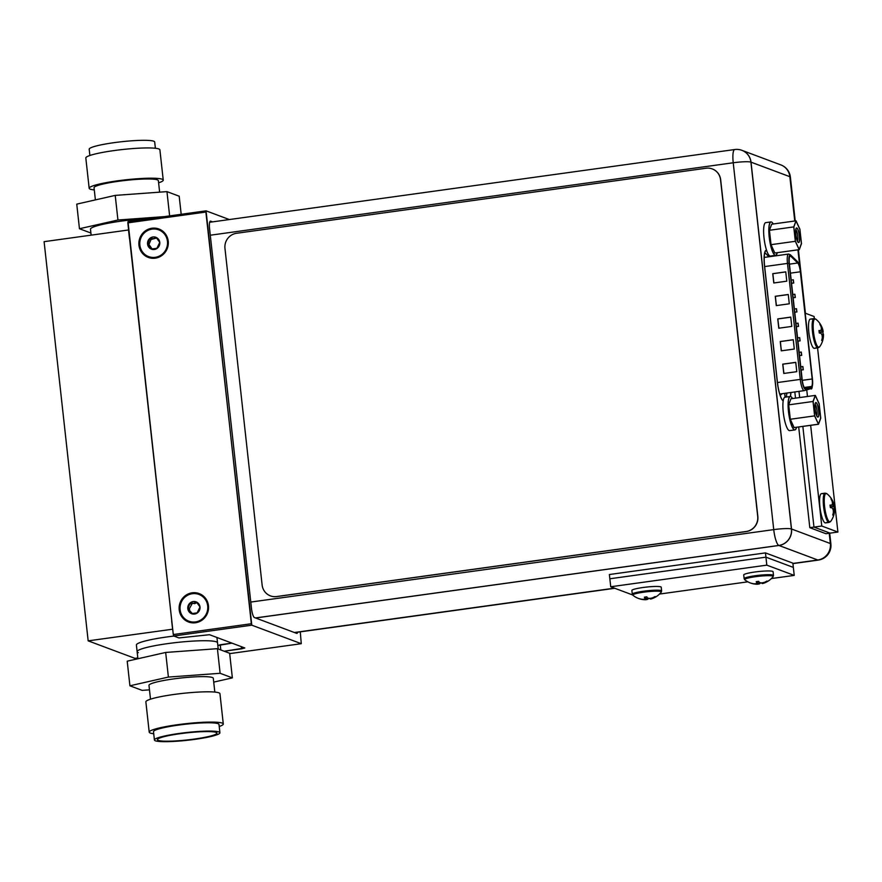 <?xml version="1.0" encoding="UTF-8"?>
<svg xmlns="http://www.w3.org/2000/svg" width="882" height="882" viewBox="0 0 882 882"><rect width="100%" height="100%" fill="white"/><g stroke="black" fill="none" stroke-linecap="round" stroke-linejoin="round"><path stroke-width="1.32" d="M129.246 235.637A8.489 1.918 -97.9 0 0 129.445 238.361L128.518 229.982L44.1 241.668L88.167 640.85L134.935 658.347L137.812 657.95M88.167 640.85L172.696 629.197M173.952 636.065A40.44 4.785 173.7 0 0 136.39 645.029L137.129 651.677A40.44 4.785 173.7 0 0 138.298 652.647M216.344 641.831A40.44 4.785 -6.3 0 1 217.523 642.802A40.44 4.785 173.7 0 0 216.344 641.831A40.44 4.785 173.7 0 0 172.188 643.022A40.44 4.785 173.7 0 0 137.129 651.677A40.44 4.785 -6.3 0 1 172.188 643.022A40.44 4.785 -6.3 0 1 216.344 641.831M172.078 623.574A8.489 1.918 -97.9 0 1 171.659 620.774L172.585 629.153M163.247 180.104A37.264 4.41 -6.3 0 0 162.156 179.211A37.264 4.41 173.7 0 0 121.473 180.314A37.264 4.41 173.7 0 0 89.17 188.285L85.819 158.01A37.264 4.41 173.7 0 1 118.133 150.039A37.264 4.41 173.7 0 1 158.815 148.948A37.264 4.41 -6.3 0 1 159.896 149.841L163.247 180.104A37.264 4.41 -6.3 0 1 158.606 182.817M155.386 148.264L154.692 141.991A32.943 3.903 -6.3 0 0 153.733 141.208A32.943 3.903 173.7 0 0 117.758 142.178A32.943 3.903 173.7 0 0 89.192 149.223L89.887 155.497M151.539 218.394A40.44 4.785 173.7 0 0 110.735 222.771A40.44 4.785 173.7 0 0 90.482 229.221L91.144 235.152M90.901 233.024L79.457 228.736L117.934 220.015L164.184 216.641M117.934 220.015L115.222 195.396L166.952 191.626L179.189 196.201L181.185 214.282M169.631 215.892L166.952 191.626M79.457 228.736L76.745 204.128L115.222 195.396M159.631 192.155L158.363 180.645A32.358 3.826 -6.3 0 0 157.426 179.873A32.358 3.826 173.7 0 0 122.091 180.821A32.358 3.826 173.7 0 0 94.043 187.745L95.388 199.894M89.17 188.285A37.264 4.41 173.7 0 0 90.251 189.178A37.264 4.41 -6.3 0 0 94.286 189.917M219.221 726.503A37.264 4.41 173.7 0 0 223.289 723.99A37.264 4.41 173.7 0 0 222.198 723.097A37.264 4.41 -6.3 0 0 181.516 724.188A37.264 4.41 -6.3 0 0 149.212 732.159A37.264 4.41 -6.3 0 0 150.293 733.052A37.264 4.41 173.7 0 0 153.722 733.736M153.501 731.685A32.943 3.903 -6.3 0 1 182.067 724.64A32.943 3.903 -6.3 0 1 218.041 723.67A32.943 3.903 173.7 0 1 219.001 724.464L219.916 732.777A32.943 3.903 173.7 0 0 218.957 731.983A32.943 3.903 -6.3 0 0 182.982 732.953A32.943 3.903 -6.3 0 0 154.416 740.009L153.501 731.685M219.916 732.777A32.943 3.903 173.7 0 1 191.35 739.822A32.943 3.903 173.7 0 1 155.375 740.792A32.943 3.903 -6.3 0 1 154.416 740.009M158.286 740.395A29.933 3.539 -6.3 0 1 157.459 739.425A29.933 3.539 -6.3 0 1 184.371 733.151A29.933 3.539 -6.3 0 1 216.046 732.391A29.933 3.539 173.7 0 1 216.818 732.876A29.933 3.539 173.7 0 1 191.967 739.381A29.933 3.539 173.7 0 1 158.286 740.395M213.731 682.106L232.363 677.872L229.651 653.264L217.413 648.678L165.673 652.448L127.206 661.18L129.919 685.799L142.156 690.374L149.477 689.845M165.673 652.448L168.396 677.067L129.919 685.799M217.413 648.678L220.125 673.297L168.396 677.067M232.363 677.872L220.125 673.297M150.502 699.183L148.981 685.391A32.358 3.826 -6.3 0 1 177.039 678.467A32.358 3.826 -6.3 0 1 212.364 677.508A32.358 3.826 173.7 0 1 213.301 678.28L214.822 692.083M149.212 732.159L145.872 701.896A37.264 4.41 -6.3 0 1 178.175 693.913A37.264 4.41 -6.3 0 1 218.857 692.822A37.264 4.41 173.7 0 1 219.949 693.715L223.289 723.99M301.28 643.695L300.277 631.854L301.28 643.695L229.684 653.617L301.28 643.695L251.8 625.184L173.765 635.999L178.925 637.929L209.541 634.709L244.821 647.972L241.558 648.832L241.315 646.605L241.558 648.832L224.226 651.236L244.821 647.972L209.541 634.709L178.925 637.929L173.765 635.999L173.291 634.544L128.011 221.658L206.057 210.842L251.337 623.728L251.8 625.184L301.28 643.695M229.331 219.552L206.057 210.842L205.881 212.055L127.835 222.859L128.011 221.658L206.057 210.842L229.331 219.552M210.666 221.173L212.54 221.878L210.666 221.173A8.423 1.907 -97.9 0 0 210.423 221.139A8.423 1.907 -97.9 0 1 210.666 221.173L210.666 221.173M209.563 228.736A8.423 1.907 -97.9 0 1 210.423 221.139A8.423 1.907 -97.9 0 0 209.563 228.736L251.491 608.481L209.563 228.736M254.424 617.554A8.423 1.907 -97.9 0 1 251.491 608.481A8.423 1.907 -97.9 0 0 254.424 617.554L296.672 633.364L254.424 617.554M297.686 632.218A8.423 1.907 -97.9 0 1 296.914 633.397A8.423 1.907 -97.9 0 1 296.672 633.364A8.423 1.907 -97.9 0 0 296.914 633.397A8.423 1.907 -97.9 0 0 297.686 632.218M220.246 644.753L232.021 643.121L217.821 645.503L220.246 644.753L220.82 649.957L220.246 644.753M151.936 228.24A15.17 14.663 -69.5 0 0 138.959 245.229A15.17 14.663 -69.5 0 0 155.243 258.172A15.17 14.663 -69.5 0 0 168.23 241.183A15.17 14.663 -69.5 0 0 151.936 228.24A15.17 14.663 -69.5 0 0 138.959 245.229A15.17 14.663 -69.5 0 0 155.243 258.172A15.17 14.663 -69.5 0 0 168.23 241.183A15.17 14.663 -69.5 0 0 151.936 228.24M251.337 623.728L173.291 634.544L127.835 222.859L205.881 212.055L251.8 625.184L173.765 635.999L173.291 634.544L251.337 623.728M192.188 592.814A15.17 14.663 -69.5 0 0 179.211 609.815A15.17 14.663 -69.5 0 0 195.495 622.758A15.17 14.663 -69.5 0 0 208.472 605.758A15.17 14.663 -69.5 0 0 192.188 592.814A15.17 14.663 -69.5 0 0 179.211 609.815A15.17 14.663 -69.5 0 0 195.495 622.758A15.17 14.663 -69.5 0 0 208.472 605.758A15.17 14.663 -69.5 0 0 192.188 592.814M768.917 256.783L764.826 252.605M786.325 397.021A17.794 4.024 82.1 0 0 786.788 393.063M741.894 150.326L741.894 150.326A14.696 14.696 0 0 0 734.728 149.532A14.696 3.33 82.1 0 0 733.229 162.773A14.696 1.742 -6.3 0 1 750.924 162.123A14.696 14.211 -69.5 0 0 741.894 150.326L780.824 164.89A14.696 14.211 110.5 0 1 789.853 176.687L750.924 162.123L791.43 528.968A14.696 1.742 173.7 0 0 773.735 529.619A14.696 3.33 82.1 0 0 778.85 545.44A14.696 14.211 -69.5 0 0 791.43 528.968L830.359 543.533A14.696 14.211 110.5 0 1 817.779 560.004L792.907 563.444M766.535 250.157A17.794 4.024 82.1 0 0 766.337 250.168A17.794 4.024 82.1 0 0 764.518 266.199L777.296 381.961A17.794 4.024 82.1 0 0 783.183 400.957M790.36 396.481A17.794 4.024 82.1 0 0 790.823 392.501M152.101 229.122A14.288 13.814 -69.5 0 0 139.874 245.141A14.288 13.814 -69.5 0 0 155.21 257.335A14.288 13.814 -69.5 0 0 167.448 241.315A14.288 13.814 -69.5 0 0 152.101 229.122M157.316 248.228L151.197 249.066L147.548 244.082L150.006 238.239L153.523 238.68L156.114 237.39A6.339 6.13 110.5 0 1 154.35 249.485A6.339 6.13 110.5 0 1 150.006 238.239A6.339 6.13 110.5 0 1 156.114 237.39L159.774 242.385L156.842 248.393M159.377 241.8L159.774 242.385M148.286 244.788L149.356 245.196L148.882 244.579L151.043 239.485L156.676 238.019M150.844 248.459L152.09 248.922L149.422 245.218L147.548 244.082M152.057 248.978L151.197 249.066M150.381 238.096L152.498 238.824M192.353 593.707A14.288 13.814 -69.5 0 0 180.115 609.716A14.288 13.814 -69.5 0 0 195.462 621.92A14.288 13.814 -69.5 0 0 207.7 605.901A14.288 13.814 -69.5 0 0 192.353 593.707M188.539 609.374L192.342 613.552L191.449 613.652L187.8 608.657L190.258 602.814L193.764 603.266L196.366 601.976A6.339 6.13 110.5 0 1 194.602 614.059A6.339 6.13 110.5 0 1 190.258 602.814A6.339 6.13 110.5 0 1 196.366 601.976L200.027 606.959L197.083 612.979M199.63 606.386L200.027 606.959M187.8 608.657L189.674 609.793L189.134 609.153L192.364 603.233L194.724 603.619L196.929 602.604M197.557 612.803L191.449 613.652M190.633 602.671L192.75 603.398M794.836 220.996L789.952 176.731A14.696 1.742 -6.3 0 1 790.382 177.084A14.696 14.696 0 0 0 780.923 164.934L780.923 164.934A14.696 14.211 110.5 0 1 789.952 176.731L751.023 162.167L791.518 529.002A14.696 14.211 -69.5 0 1 778.949 545.473L817.879 560.037A14.696 3.33 82.1 0 0 818.298 560.092A14.696 14.696 0 0 0 830.877 543.918A14.696 1.742 173.7 0 0 830.458 543.566A14.696 14.211 110.5 0 1 817.879 560.037L792.918 563.499M766.546 250.19A17.794 4.024 82.1 0 0 766.436 250.201A17.794 4.024 82.1 0 0 764.617 266.232L777.395 381.994A17.794 4.024 82.1 0 0 783.194 400.935M790.459 396.492A17.794 4.024 82.1 0 0 790.922 392.49M751.023 162.167A14.696 14.211 -69.5 0 0 741.994 150.359L780.923 164.934M632.592 594.942L610.73 586.762L609.848 578.779L765.929 557.159L793.348 567.413L792.874 563.157L765.466 552.893L765.929 557.159L793.348 567.413L794.23 575.395L771.386 578.559M610.73 586.762L766.811 565.142L765.929 557.159L609.848 578.779L609.374 574.524L765.466 552.893M747.848 581.822L659.516 594.06M766.811 565.142L794.23 575.395M642.449 599.297L642.471 599.495A20.032 19.36 110.5 0 1 640.001 598.933M644.962 597.07L646.826 596.838A20.032 4.531 82.1 0 0 647.509 597.952A19.68 13.373 77.4 0 0 649.769 598.415A19.68 18.698 62.3 0 0 652.779 597.753A20.032 19.36 -69.5 0 0 655.061 596.53L655.668 596.761A20.032 19.36 110.5 0 1 653.397 597.985A19.68 14.244 90.9 0 1 651.148 598.933A19.68 5.656 85.7 0 1 651.092 598.944A19.68 5.656 85.7 0 1 650.221 598.955L650.155 598.36M650.718 598.261L648.237 598.635A20.032 4.531 -97.9 0 1 647.741 599.308A19.68 13.373 -102.6 0 1 645.58 599.705A19.68 18.698 -117.7 0 1 642.471 599.495M639.593 598.834L639.384 598.702A20.032 19.36 -69.5 0 0 641.853 599.264A19.68 14.244 -89.1 0 0 644.202 599.187A19.68 5.656 -94.3 0 0 645.04 598.294A20.032 4.531 -97.9 0 1 644.345 597.18M655.668 596.761L654.378 596.938M651.07 598.194L651.148 598.933M648.237 598.635L647.597 597.974M645.58 599.705L645.437 598.371L647.653 598.415L647.741 599.308M644.951 598.415L645.492 597.004M644.94 597.401L645.04 598.294M661.632 590.929L661.213 587.203A14.762 1.742 173.7 0 0 660.783 586.85A14.762 1.742 -6.3 0 0 644.676 587.291A14.762 1.742 -6.3 0 0 631.876 590.444L632.284 594.17A14.762 1.742 -6.3 0 1 645.084 591.017A14.762 1.742 -6.3 0 1 661.202 590.576A14.762 1.742 173.7 0 1 661.632 590.929L661.279 592.109A14.377 1.698 173.7 0 0 660.938 591.557A14.377 1.698 -6.3 0 0 644.411 592.087A14.377 1.698 -6.3 0 0 632.879 595.24A20.066 20.066 0 0 0 639.671 598.856M752.004 583.421L751.244 583.211A20.032 19.36 -69.5 0 0 753.724 583.774A19.68 14.244 -89.1 0 0 756.061 583.686A19.68 5.656 -94.3 0 0 756.899 582.793A20.032 4.531 -97.9 0 1 756.216 581.679L758.685 581.337A20.032 4.531 82.1 0 0 759.369 582.451A19.68 13.373 77.4 0 0 761.629 582.914A19.68 18.698 62.3 0 0 764.65 582.252A20.032 19.36 -69.5 0 0 766.921 581.04L767.538 581.26A20.032 19.36 110.5 0 1 765.256 582.484A19.68 14.244 90.9 0 1 763.007 583.432A19.68 5.656 85.7 0 1 762.952 583.454A19.68 5.656 85.7 0 1 762.081 583.465L762.015 582.859M754.308 583.796L754.331 583.994A20.032 19.36 110.5 0 1 751.861 583.432M762.577 582.759L760.097 583.134A20.032 4.531 -97.9 0 1 759.611 583.807A19.68 13.373 -102.6 0 1 757.44 584.204A19.68 18.698 -117.7 0 1 754.331 583.994M767.538 581.26L766.238 581.447M762.93 582.704L763.007 583.432M759.457 582.484L760.041 582.649M757.44 584.204L757.296 582.881L759.512 582.914L759.611 583.807M756.811 582.914L757.351 581.514M756.216 581.679L756.822 581.58M756.8 581.899L756.899 582.793M773.492 575.439L773.084 571.712A14.762 1.742 173.7 0 0 772.654 571.36A14.762 1.742 -6.3 0 0 756.536 571.79A14.762 1.742 -6.3 0 0 743.735 574.954L744.143 578.68A14.762 1.742 -6.3 0 1 756.943 575.516A14.762 1.742 -6.3 0 1 773.062 575.086A14.762 1.742 173.7 0 1 773.492 575.439L773.139 576.608A14.377 1.698 173.7 0 0 772.797 576.056A14.377 1.698 -6.3 0 0 756.271 576.585A14.377 1.698 -6.3 0 0 744.75 579.75A20.066 20.066 0 0 0 751.53 583.366M789.357 263.453A8.357 1.896 -97.9 0 1 790.206 255.923A8.357 1.896 -97.9 0 1 790.448 255.956A8.357 1.896 -97.9 0 1 790.768 256.177L797.868 263.045A8.357 1.896 -97.9 0 1 800.448 271.821L812.289 379.006A8.357 1.896 -97.9 0 1 811.506 386.525L805.376 388.433A8.357 1.896 -97.9 0 1 805.31 388.455A8.357 1.896 -97.9 0 1 805.068 388.422A8.357 1.896 -97.9 0 1 802.157 379.425L789.357 263.453M783.866 373.45L782.841 364.189L795.762 362.392M772.853 273.707L785.774 271.921L772.853 273.707L773.878 282.968M780.349 341.566L793.26 339.779L780.349 341.566L781.375 350.827M776.369 305.591L775.355 296.33L788.265 294.533M778.872 328.214L777.847 318.942L790.768 317.156M784.76 393.339L785.178 397.187M782.841 364.189L795.762 362.425M775.355 296.33L788.276 294.566M777.847 318.942L790.768 317.189M793.712 283.012L793.315 279.815L793.712 283.012M796.898 311.93L796.501 308.733L796.898 311.93M800.095 340.849L799.698 337.652L800.095 340.849M803.293 369.767L802.896 366.57L803.293 369.767M801.694 355.314L801.297 352.116L801.694 355.314M798.497 326.395L798.1 323.198L798.497 326.395M795.31 297.477L794.914 294.279L795.31 297.477M793.855 226.939L796.082 220.875L799.897 229.199L801.484 243.608L799.257 249.672L795.443 241.348L793.855 226.939M796.865 228.019A7.343 1.665 -97.9 0 1 799.423 235.935A7.343 1.665 -97.9 0 1 798.475 242.528A7.343 1.665 -97.9 0 1 798.265 242.407A7.343 1.665 -97.9 0 1 796.027 235.505A7.343 1.665 -97.9 0 1 796.303 228.251A7.343 1.665 -97.9 0 1 796.865 228.019M777.263 252.726A16.857 3.815 -97.9 0 1 775.653 255.339A16.857 3.815 -97.9 0 1 769.313 237.137A16.857 3.815 -97.9 0 1 771.033 221.955A16.857 3.815 -97.9 0 1 773.26 223.984M774.914 253.002L799.257 249.672M775.653 255.339L770.46 256.056A16.857 3.815 -97.9 0 1 769.931 255.978A16.857 3.815 -97.9 0 1 764.01 237.82A16.857 3.815 -97.9 0 1 765.73 222.639L770.934 221.911A16.857 3.815 -97.9 0 1 773.194 223.995M813.127 401.508L815.354 395.445L819.169 403.78L820.756 418.178L818.529 424.253L814.714 415.918L813.127 401.508M816.137 402.6A7.343 1.665 -97.9 0 1 818.705 410.505A7.343 1.665 -97.9 0 1 817.746 417.098A7.343 1.665 -97.9 0 1 817.537 416.977A7.343 1.665 -97.9 0 1 815.299 410.075A7.343 1.665 -97.9 0 1 815.574 402.82A7.343 1.665 -97.9 0 1 816.137 402.6M796.534 427.296A16.857 3.815 -97.9 0 1 794.936 429.909A16.857 3.815 -97.9 0 1 788.585 411.707A16.857 3.815 -97.9 0 1 790.305 396.525A16.857 3.815 -97.9 0 1 792.532 398.554M794.186 427.572L818.529 424.253M794.936 429.909L789.732 430.625A16.857 3.815 -97.9 0 1 789.203 430.548A16.857 3.815 -97.9 0 1 783.282 412.39A16.857 3.815 -97.9 0 1 785.002 397.209L790.206 396.492A16.857 3.815 -97.9 0 1 792.466 398.565M817.57 347.905L837.9 532.055L830.094 533.136L813.965 527.105L802.852 426.425L813.965 527.105L809.808 527.679L798.695 426.998M799.665 397.562L798.982 391.365L799.665 397.562M795.509 398.146L794.825 391.95M837.9 532.055L821.77 526.025L813.965 527.105L830.094 533.136L825.938 533.72L809.808 527.679M821.77 526.025L810.657 425.345M807.471 396.481L806.743 389.888M805.211 313.176L814.097 316.506L814.329 318.578M821.627 334.289L823.457 334.168L822.112 335.568L822.586 334.289L821.627 334.289L823.457 334.168A19.68 7.497 166.6 0 1 823.49 334.565A19.68 7.497 166.6 0 1 823.391 335.436A19.68 15.314 155.4 0 1 822.884 338.093L822.211 338.192L822.884 338.093A20.032 19.36 110.5 0 1 822.278 340.65L822.079 338.842L822.278 340.65L821.671 340.419A20.032 19.36 -69.5 0 0 822.278 337.861A19.68 17.64 -159.8 0 0 822.013 334.917A19.68 11.532 -178.2 0 0 820.745 333.153A20.032 2.37 173.7 0 0 819.29 333.054L818.959 330.518L820.469 330.618A19.68 7.497 -13.4 0 0 821.385 329.229A19.68 15.314 -24.6 0 0 821.043 326.693A20.032 19.36 -69.5 0 0 819.896 324.378L820.514 324.609A20.032 19.36 110.5 0 1 821.649 326.913A19.68 17.64 20.2 0 1 822.763 329.747A19.68 11.532 1.8 0 1 823.038 330.706A19.68 11.532 1.8 0 1 823.182 331.632A20.032 2.37 -6.3 0 1 822.895 331.974L823.16 334.51L822.884 331.996L819.202 332.569L822.884 331.996L823.16 334.51M821.329 329.339L822.763 329.747A19.68 11.532 1.8 0 1 823.038 330.706A20.066 20.066 0 0 0 815.74 319.108A14.377 3.252 82.1 0 0 815.365 318.898A14.377 3.252 -97.9 0 0 813.491 331.797A14.377 3.252 -97.9 0 0 818.507 347.276A14.377 3.252 82.1 0 0 819.587 346.858A20.066 20.066 0 0 0 823.49 334.565A19.68 7.497 166.6 0 0 823.457 334.168A19.68 7.497 166.6 0 1 823.49 334.565A19.68 7.497 166.6 0 1 823.391 335.436L822.123 335.612L823.391 335.436A19.68 15.314 155.4 0 1 822.884 338.093A20.032 19.36 110.5 0 1 822.278 340.65L821.671 340.419A20.032 19.36 -69.5 0 0 822.278 337.861A19.68 17.64 -159.8 0 0 822.013 334.917A19.68 11.532 -178.2 0 0 820.745 333.153A20.032 2.37 173.7 0 0 819.29 333.054L819.003 330.518A20.032 2.37 -6.3 0 1 820.469 330.618A19.68 7.497 -13.4 0 0 821.385 329.229A19.68 15.314 -24.6 0 0 821.043 326.693A20.032 19.36 -69.5 0 0 819.896 324.378L820.646 325.8L820.514 324.609A20.032 19.36 110.5 0 1 821.649 326.913A19.68 17.64 20.2 0 1 822.763 329.747A19.68 11.532 1.8 0 1 823.038 330.706A19.68 11.532 1.8 0 1 823.182 331.632A20.032 2.37 -6.3 0 1 822.895 331.974L819.202 332.569M822.079 338.842L822.278 340.65L821.671 340.419A20.032 19.36 -69.5 0 0 822.278 337.861A19.68 17.64 -159.8 0 0 822.013 334.917A19.68 11.532 -178.2 0 0 820.745 333.153A20.032 2.37 173.7 0 0 819.29 333.054L818.959 330.518L820.469 330.618A19.68 7.497 -13.4 0 0 821.385 329.229A19.68 15.314 -24.6 0 0 821.043 326.693A20.032 19.36 -69.5 0 0 819.896 324.378L820.514 324.609A20.032 19.36 110.5 0 1 821.649 326.913L821.649 326.913A19.68 17.64 20.2 0 1 822.763 329.747L820.855 330.122L821.462 329.923L822.311 331.753L823.182 331.632A20.032 2.37 -6.3 0 1 822.895 331.974L822.884 331.996M820.855 330.122L821.462 329.923L822.311 331.753L819.18 332.316L823.182 331.632A19.68 11.532 1.8 0 0 823.038 330.706A20.066 20.066 0 0 0 815.74 319.108A14.377 3.252 82.1 0 0 815.365 318.898A14.377 3.252 -97.9 0 0 813.491 331.797A14.377 3.252 -97.9 0 0 818.507 347.276A14.377 3.252 82.1 0 0 819.587 346.858A20.066 20.066 0 0 0 823.49 334.565A19.68 7.497 166.6 0 1 823.391 335.436A19.68 15.314 155.4 0 1 822.884 338.093A20.032 19.36 110.5 0 1 822.278 340.65M823.038 330.706A20.066 20.066 0 0 0 815.74 319.108L813.998 318.589L815.74 319.108A14.377 3.252 82.1 0 0 815.365 318.898A14.377 3.252 -97.9 0 0 813.491 331.797A14.377 3.252 -97.9 0 0 818.507 347.276A14.377 3.252 82.1 0 0 819.587 346.858L814.406 348.346L818.055 347.839A14.762 3.341 82.1 0 1 817.636 347.784A14.762 3.341 -97.9 0 1 812.598 332.779A14.762 3.341 -97.9 0 1 813.998 318.589A14.762 3.341 -97.9 0 0 812.598 332.779A14.762 3.341 -97.9 0 0 817.636 347.784A14.762 3.341 82.1 0 0 818.055 347.839A14.762 3.341 82.1 0 1 817.636 347.784A14.762 3.341 -97.9 0 1 812.598 332.779A14.762 3.341 -97.9 0 1 813.998 318.589L810.36 319.097A14.762 3.341 -97.9 0 0 808.959 333.286A14.762 3.341 -97.9 0 0 813.998 348.291A14.762 3.341 82.1 0 0 814.406 348.346A14.762 3.341 82.1 0 1 813.998 348.291A14.762 3.341 -97.9 0 1 808.959 333.286A14.762 3.341 -97.9 0 1 810.36 319.097A14.762 3.341 -97.9 0 0 808.959 333.286A14.762 3.341 -97.9 0 0 813.998 348.291A14.762 3.341 82.1 0 0 814.406 348.346L819.587 346.858A20.066 20.066 0 0 0 823.49 334.565M832.707 508.859L834.537 508.727L833.192 510.138L833.666 508.848L832.707 508.859L834.537 508.727A19.68 7.497 166.6 0 1 834.57 509.135A19.68 7.497 166.6 0 1 834.471 510.005A19.68 15.314 155.4 0 1 833.964 512.663L833.292 512.751L833.964 512.663A20.032 19.36 110.5 0 1 833.358 515.209L833.159 513.412L833.336 515.297L832.751 514.989A20.032 19.36 -69.5 0 0 833.358 512.431A19.68 17.64 -159.8 0 0 833.093 509.487A19.68 11.532 -178.2 0 0 831.825 507.712A20.032 2.37 173.7 0 0 830.37 507.613L830.028 505.088L831.55 505.188A19.68 7.497 -13.4 0 0 832.465 503.798A19.68 15.314 -24.6 0 0 832.123 501.252A20.032 19.36 -69.5 0 0 830.976 498.947L831.594 499.179A20.032 19.36 110.5 0 1 832.729 501.483A19.68 17.64 20.2 0 1 833.843 504.317A19.68 11.532 1.8 0 1 834.118 505.276A19.68 11.532 1.8 0 1 834.262 506.202A20.032 2.37 -6.3 0 1 833.975 506.544L834.24 509.079L833.953 506.555L830.282 507.139L833.953 506.555L834.24 509.079M832.41 503.909L833.843 504.317A19.68 11.532 1.8 0 1 834.118 505.276A20.066 20.066 0 0 0 826.82 493.677A14.377 3.252 82.1 0 0 826.445 493.468A14.377 3.252 -97.9 0 0 824.571 506.367A14.377 3.252 -97.9 0 0 829.576 521.846A14.377 3.252 82.1 0 0 830.668 521.427A20.066 20.066 0 0 0 834.57 509.135A19.68 7.497 166.6 0 0 834.537 508.727A19.68 7.497 166.6 0 1 834.57 509.135A19.68 7.497 166.6 0 1 834.471 510.005L833.203 510.182L834.471 510.005A19.68 15.314 155.4 0 1 833.964 512.663A20.032 19.36 110.5 0 1 833.358 515.209L832.751 514.989A20.032 19.36 -69.5 0 0 833.358 512.431A19.68 17.64 -159.8 0 0 833.093 509.487A19.68 11.532 -178.2 0 0 831.825 507.712A20.032 2.37 173.7 0 0 830.37 507.613L830.083 505.088A20.032 2.37 -6.3 0 1 831.55 505.188A19.68 7.497 -13.4 0 0 832.465 503.798A19.68 15.314 -24.6 0 0 832.123 501.252A20.032 19.36 -69.5 0 0 830.976 498.947L831.726 500.359L831.594 499.179A20.032 19.36 110.5 0 1 832.729 501.483A19.68 17.64 20.2 0 1 833.843 504.317A19.68 11.532 1.8 0 1 834.118 505.276A19.68 11.532 1.8 0 1 834.262 506.202A20.032 2.37 -6.3 0 1 833.975 506.544L830.282 507.139M833.159 513.412L833.336 515.297L832.751 514.989A20.032 19.36 -69.5 0 0 833.358 512.431A19.68 17.64 -159.8 0 0 833.093 509.487A19.68 11.532 -178.2 0 0 831.825 507.712A20.032 2.37 173.7 0 0 830.37 507.613L830.028 505.088L831.55 505.188A19.68 7.497 -13.4 0 0 832.465 503.798A19.68 15.314 -24.6 0 0 832.123 501.252A20.032 19.36 -69.5 0 0 830.976 498.947L831.594 499.179A20.032 19.36 110.5 0 1 832.729 501.483L832.729 501.483A19.68 17.64 20.2 0 1 833.843 504.317L831.935 504.68L832.542 504.493L833.38 506.323L834.262 506.202A20.032 2.37 -6.3 0 1 833.975 506.544L833.953 506.555M831.935 504.68L832.542 504.493L833.38 506.323L830.26 506.885L834.262 506.202A19.68 11.532 1.8 0 0 834.118 505.276A20.066 20.066 0 0 0 826.82 493.677A14.377 3.252 82.1 0 0 826.445 493.468A14.377 3.252 -97.9 0 0 824.571 506.367A14.377 3.252 -97.9 0 0 829.576 521.846A14.377 3.252 82.1 0 0 830.668 521.427A20.066 20.066 0 0 0 834.57 509.135A19.68 7.497 166.6 0 1 834.471 510.005A19.68 15.314 155.4 0 1 833.964 512.663A20.032 19.36 110.5 0 1 833.358 515.209M834.118 505.276A20.066 20.066 0 0 0 826.82 493.677L825.078 493.159L826.82 493.677A14.377 3.252 82.1 0 0 826.445 493.468A14.377 3.252 -97.9 0 0 824.571 506.367A14.377 3.252 -97.9 0 0 829.576 521.846A14.377 3.252 82.1 0 0 830.668 521.427L825.486 522.905L829.135 522.409A14.762 3.341 82.1 0 1 828.716 522.353A14.762 3.341 -97.9 0 1 823.678 507.348A14.762 3.341 -97.9 0 1 825.078 493.159A14.762 3.341 -97.9 0 0 823.678 507.348A14.762 3.341 -97.9 0 0 828.716 522.353A14.762 3.341 82.1 0 0 829.135 522.409A14.762 3.341 82.1 0 1 828.716 522.353A14.762 3.341 -97.9 0 1 823.678 507.348A14.762 3.341 -97.9 0 1 825.078 493.159L821.44 493.666A14.762 3.341 -97.9 0 0 820.039 507.856A14.762 3.341 -97.9 0 0 825.067 522.861A14.762 3.341 82.1 0 0 825.486 522.905A14.762 3.341 82.1 0 1 825.067 522.861A14.762 3.341 -97.9 0 1 820.039 507.856A14.762 3.341 -97.9 0 1 821.44 493.666A14.762 3.341 -97.9 0 0 820.039 507.856A14.762 3.341 -97.9 0 0 825.067 522.861A14.762 3.341 82.1 0 0 825.486 522.905L830.668 521.427A20.066 20.066 0 0 0 834.57 509.135M819.598 330.739L819.003 330.518A20.032 2.37 -6.3 0 1 820.469 330.618L819.014 330.915M830.679 505.309L830.083 505.088A20.032 2.37 -6.3 0 1 831.55 505.188L830.094 505.485M822.211 338.192L822.884 338.093M822.256 340.728L821.649 340.474M820.514 324.609L820.646 325.8M823.182 331.632L822.311 331.753L821.462 329.923L822.763 329.747M822.895 331.974L819.18 332.316M822.586 334.289L822.112 335.568M822.123 335.612L823.391 335.436M819.003 330.518A20.032 2.37 -6.3 0 1 820.469 330.618M833.292 512.751L833.964 512.663M833.336 515.297L832.729 515.044M831.594 499.179L831.726 500.359M834.262 506.202L833.38 506.323L832.542 504.493L833.843 504.317M833.975 506.544L830.26 506.885M833.666 508.848L833.192 510.138M833.203 510.182L834.471 510.005M830.083 505.088A20.032 2.37 -6.3 0 1 831.55 505.188M789.258 263.42A8.357 1.896 -97.9 0 1 790.107 255.89A8.357 1.896 -97.9 0 1 790.349 255.912A8.357 1.896 -97.9 0 1 790.68 256.144L797.769 263.001A8.357 1.896 -97.9 0 1 800.36 271.777L812.19 378.973A8.357 1.896 -97.9 0 1 811.407 386.481L805.277 388.4A8.357 1.896 -97.9 0 1 805.211 388.422A8.357 1.896 -97.9 0 1 804.968 388.389A8.357 1.896 -97.9 0 1 802.058 379.392L789.258 263.42M795.751 362.348L796.788 371.664L783.778 373.461L782.742 364.145L795.751 362.348M785.763 271.865L786.788 281.182L773.79 282.979L772.753 273.674L785.763 271.865M793.26 339.724L794.285 349.04L781.276 350.838L780.25 341.532L793.26 339.724M788.265 294.489L789.291 303.805L776.281 305.602L775.256 296.286L788.265 294.489M790.757 317.101L791.782 326.417L778.784 328.225L777.748 318.909L790.757 317.101M784.66 393.35L785.09 397.198M782.742 364.145L783.933 373.439M772.753 273.674L773.933 282.957M780.25 341.532L781.43 350.827M775.256 296.286L776.436 305.58M777.748 318.909L778.938 328.203M793.613 282.979L793.216 279.781L793.613 282.979M796.81 311.897L796.413 308.7L796.81 311.897L794.737 312.195M799.996 340.816L799.599 337.619L799.996 340.816M803.193 369.734L802.796 366.537L803.193 369.734M801.595 355.281L801.198 352.072L801.595 355.281M798.397 326.362L798.001 323.154L798.397 326.362M795.211 297.443L794.814 294.235L795.211 297.443L793.139 297.741M793.756 226.906L795.983 220.831L799.798 229.166L801.396 243.575L799.158 249.639L795.343 241.304L793.756 226.906L769.435 230.279L771.662 224.204L795.983 220.831M796.777 227.986A7.343 1.665 -97.9 0 1 799.335 235.891A7.343 1.665 -97.9 0 1 798.375 242.484A7.343 1.665 -97.9 0 1 798.166 242.374A7.343 1.665 -97.9 0 1 795.928 235.461A7.343 1.665 -97.9 0 1 796.203 228.218A7.343 1.665 -97.9 0 1 796.777 227.986M777.152 252.737A16.857 3.815 -97.9 0 1 775.565 255.295A16.857 3.815 -97.9 0 1 769.214 237.104A16.857 3.815 -97.9 0 1 770.934 221.911M795.343 241.304L771.022 244.678L769.435 230.279M771.022 244.678L774.837 253.013L799.158 249.639M795.862 229.662A5.998 1.356 -97.9 0 1 797.626 235.274A5.998 1.356 -97.9 0 1 797.427 241.095M813.028 401.475L815.255 395.412L819.069 403.736L820.668 418.145L818.441 424.209L814.615 415.885L813.028 401.475L788.706 404.849L790.933 398.774L815.255 395.412M816.048 402.556A7.343 1.665 -97.9 0 1 818.606 410.472A7.343 1.665 -97.9 0 1 817.647 417.065A7.343 1.665 -97.9 0 1 817.449 416.943A7.343 1.665 -97.9 0 1 815.2 410.042A7.343 1.665 -97.9 0 1 815.486 402.787A7.343 1.665 -97.9 0 1 816.048 402.556M796.424 427.307A16.857 3.815 -97.9 0 1 794.836 429.876A16.857 3.815 -97.9 0 1 788.486 411.673A16.857 3.815 -97.9 0 1 790.206 396.492M814.615 415.885L790.294 419.248L788.706 404.849M790.294 419.248L794.109 427.583L818.441 424.209M815.133 404.243A5.998 1.356 -97.9 0 1 816.897 409.854A5.998 1.356 -97.9 0 1 816.699 415.665M757.704 516.378L720.539 179.741A13.484 13.032 -69.5 0 0 706.063 168.242L236.497 233.289A13.484 13.032 -69.5 0 0 224.965 248.404L262.13 585.042A13.484 13.032 -69.5 0 0 276.606 596.541L746.161 531.493A13.484 13.032 -69.5 0 0 757.704 516.378L757.836 516.433A13.484 13.032 110.5 0 1 746.293 531.537L276.739 596.585A13.484 13.032 110.5 0 1 270.476 595.89M757.836 516.433L720.671 179.796A13.484 13.032 110.5 0 0 712.325 168.947M614.478 588.162L294.39 632.504M817.779 560.004L778.85 545.44L255.46 617.94M830.359 543.533L829.223 533.257M799.853 267.224L797.934 249.86M794.748 221.007L789.853 176.687M250.786 602.064L773.735 529.619L733.229 162.773L210.28 235.218M766.789 250.885L765.4 251.072M147.967 243.388L149.212 243.851M149.808 239.022L151.043 239.485M155.441 237.556L156.632 237.997M191.096 613.045L192.342 613.508M188.219 607.963L189.454 608.426M190.06 603.597L191.295 604.06M195.694 602.13L196.884 602.582M614.578 588.206L294.489 632.548M778.949 545.473L255.56 617.984M791.518 529.002L830.458 543.566L829.312 533.246M800.04 268.04L798.023 249.849M797.824 262.395L790.724 255.526A9.029 2.04 82.1 0 0 790.371 255.284A9.029 2.04 82.1 0 0 789.192 263.398L801.992 379.37A9.029 2.04 82.1 0 0 805.145 389.083A9.029 2.04 82.1 0 0 805.475 389.105L811.605 387.187A9.029 2.04 82.1 0 0 812.443 379.062L800.613 271.877A9.029 2.04 82.1 0 0 797.824 262.395A1.345 1.257 134 0 0 797.46 261.601L790.36 254.744A1.345 1.257 -46 0 1 790.724 255.526M800.613 271.877L800.624 271.954C800.161 267.169 799.103 263.74 797.46 261.601M800.647 271.91L812.443 379.062M811.605 387.187A1.345 1.312 72.6 0 1 810.701 388.653C812.035 390.076 812.62 386.889 812.487 379.095M805.387 389.127A1.345 1.312 -107.4 0 0 805.376 389.072A9.029 2.04 82.1 0 1 805.046 389.05A9.029 2.04 82.1 0 1 801.903 379.326L800.272 379.392A10.386 2.348 82.1 0 0 803.888 390.561A10.386 2.348 82.1 0 0 803.943 390.583A10.386 2.348 82.1 0 0 803.987 390.594A10.386 2.348 82.1 0 0 804.285 390.638A10.386 2.348 82.1 0 0 804.373 390.616A1.345 1.312 -107.4 0 0 805.475 389.105M810.701 388.653L804.285 390.638L779.754 394.034L804.197 390.638M780.967 393.868A2.018 1.973 -107.4 0 0 780.879 394.838L780.085 395.092M781.717 393.758A12.403 2.811 -97.9 0 1 780.879 394.838M789.765 256.265L790.68 256.144M805.376 389.072L811.506 387.154A9.029 2.04 82.1 0 0 812.344 379.028L800.514 271.843A9.029 2.04 82.1 0 0 797.725 262.362L790.625 255.493A9.029 2.04 82.1 0 0 790.272 255.251A9.029 2.04 82.1 0 0 789.092 263.354L801.903 379.326M764.65 266.573L787.472 263.42L800.272 379.392L777.461 382.545M780.868 394.772A12.403 2.811 -97.9 0 1 780.779 394.805L780.063 395.026M788.784 254.082A10.386 2.348 82.1 0 0 788.53 254.06A10.386 2.348 82.1 0 0 787.472 263.42L789.092 263.354M804.219 387.485L811.407 386.481M812.19 378.973L802.267 380.34M790.426 273.155L800.36 271.777M797.769 263.001L789.434 264.159M218.207 648.976L216.939 637.477M137.901 658.755L137.129 651.677M734.728 149.532L209.662 222.275M818.298 560.092L792.929 563.609M614.787 588.283L294.698 632.626M830.877 543.918L829.697 533.191M805.42 313.253L798.408 249.793M795.222 220.941L790.382 177.084M651.092 598.944A20.066 20.066 0 0 0 661.279 592.109M632.879 595.24L632.284 594.17M762.952 583.454A20.066 20.066 0 0 0 773.139 576.608M744.75 579.75L744.143 578.68M788.629 254.104L790.36 254.744M793.756 283.023L791.551 283.331M796.953 311.941L794.737 312.25M800.139 340.86L797.934 341.169M803.337 369.779L801.132 370.087M801.738 355.314L799.533 355.622M798.541 326.395L796.336 326.704M795.355 297.477L793.15 297.785M813.998 318.589L810.36 319.097L815.74 319.108M825.078 493.159L821.44 493.666L826.82 493.677M818.055 347.839L819.587 346.858M829.135 522.409L830.668 521.427M790.261 254.7L788.53 254.06L764.22 257.434M793.657 282.99L791.54 283.276M793.216 279.781L791.187 280.057M796.413 308.7L794.384 308.976M800.04 340.827L797.923 341.113M799.599 337.619L797.571 337.894M803.237 369.745L801.121 370.032M802.796 366.537L800.768 366.813M801.639 355.281L799.522 355.578M801.198 352.072L799.169 352.359M798.453 326.362L796.336 326.66M798.001 323.154L795.972 323.44M794.814 294.235L792.786 294.522"/></g></svg>
